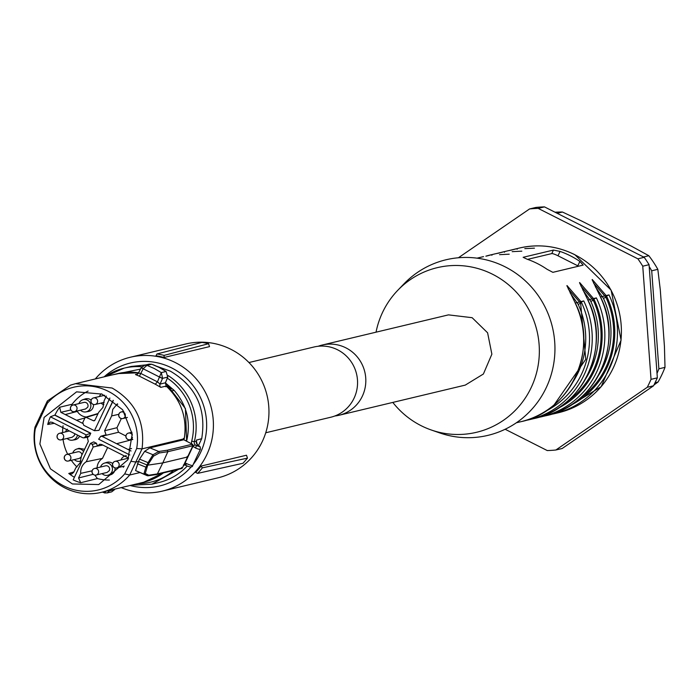 <?xml version="1.0" encoding="UTF-8"?>
<svg xmlns="http://www.w3.org/2000/svg" width="700" height="700" viewBox="0 0 700 700"><rect width="100%" height="100%" fill="white"/><g stroke="black" fill="none" stroke-linecap="round" stroke-linejoin="round"><path stroke-width="1.05" d="M164.089 355.39L164.089 357.473L209.536 346.614L208.548 343.709A71.409 69.493 -103.4 0 0 201.898 342.414L156.949 353.964A70.534 68.644 76.6 0 1 164.089 355.39L208.548 343.709M95.288 378.954A68.828 66.981 76.6 0 1 130.34 357.236A68.828 66.981 76.6 0 1 198.433 381.544A68.828 66.981 76.6 0 1 206.78 454.746A68.828 66.981 76.6 0 1 162.33 491.12A68.828 66.981 76.6 0 1 121.24 487.602M130.34 357.236L185.885 343.963A68.828 66.981 76.6 0 1 253.977 368.27A68.828 66.981 76.6 0 1 262.325 441.481A68.828 66.981 76.6 0 1 217.875 477.855L162.33 491.12M156.949 353.964L155.986 355.793A68.828 66.981 76.6 0 1 164.089 357.473M201.049 466.086L246.487 455.227L247.476 458.133L243.023 463.269L197.584 473.392L195.668 472.421A68.828 66.981 76.6 0 0 201.049 466.086L202.352 467.854L247.476 458.133M104.125 376.836A63.184 61.495 76.6 0 1 182.149 374.57A63.184 61.495 76.6 0 1 200.559 452.55A63.184 61.495 76.6 0 1 193.226 464.415M191.398 466.637A63.184 61.495 76.6 0 1 130.086 485.485M202.352 467.854A70.534 68.644 76.6 0 1 197.584 473.392M654.045 384.895L658.079 381.999A112.831 109.804 -103.4 0 0 665 367.36L664.44 346.465L660.284 289.774L657.825 269.334A112.831 109.804 -103.4 0 0 648.839 255.719L631.575 246.277L581.613 221.016L562.45 212.03A112.831 109.804 -103.4 0 0 555.012 212.214M657.02 373.345A112.831 109.804 -103.4 0 0 658.884 368.821L651.709 270.795A112.831 109.804 -103.4 0 0 649.197 266.551M648.839 255.719L643.545 256.988M562.45 212.03L557.156 213.29M665 367.36L658.884 368.821M657.825 269.334L651.709 270.795M658.079 381.999L655.13 382.699M339.027 415.266L465.264 385.105L483.394 374.01L491.873 354.165L487.602 332.797L472.133 317.695L448.481 314.869L322.245 345.03A36.111 35.14 76.6 0 1 345.905 347.856A36.111 35.14 76.6 0 1 365.636 384.326A36.111 35.14 76.6 0 1 339.027 415.266A36.111 35.14 76.6 0 1 334.836 415.993M318.176 346.273A36.111 35.14 76.6 0 1 322.245 345.03M198.537 445.392L201.705 438.69L196.683 440.037M168.114 375.585A59.658 58.065 76.6 0 1 194.338 441.648L196.359 441.166A59.658 58.065 76.6 0 0 196.656 439.898L196.341 441.035M187.285 465.981A59.658 58.065 76.6 0 1 158.935 482.51L151.865 484.199L131.127 485.24L151.865 484.199L178.692 469.245M184.17 465.115L183.724 465.535A3.386 3.29 76.6 0 1 184.441 464.923L183.986 465.29M156.704 366.257L170.293 371.123C196.035 386.348 206.5 408.87 201.705 438.69M105.175 376.591A59.658 58.065 76.6 0 1 124.136 368.139L131.206 366.45L145.819 364.928M196.385 441.07L197.164 444.273L198.004 445.095A4.515 0.656 25.3 0 1 199.185 446.355A4.515 0.656 25.3 0 1 196.227 445.524L195.773 448.123L192.938 446.355L195.081 444.745L196.227 445.524L198.004 445.095L197.164 444.342M185.64 465.246L185.028 465.028L185.08 462.971L186.576 463.584L185.64 465.246M195.773 448.123A6.772 0.989 -154.7 0 0 200.218 449.383A6.772 0.989 -154.7 0 0 200.393 449.269L200.156 446.819L198.468 445.401M183.4 464.992L185.028 465.028M186.681 441.262L185.404 408.555L165.436 382.716M165.401 382.874L174.099 390.346L171.141 391.055M186.419 441.131L186.804 440.274L185.421 440.606M173.206 389.471L165.961 385.814M174.099 390.346C186.707 404.854 190.934 421.496 186.804 440.274M111.711 491.829L114.599 489.589L109.428 490.823L107.319 492.844L104.685 492.905M167.79 377.011L166.075 371.481L159.127 367.421L151.76 364.245L149.266 364.114M141.312 367.561L144.322 365.277L146.991 365.374L154.359 368.55L161.306 372.61L162.584 378.332L167.755 377.099L165.401 382.804L166.215 386.067L165.778 386.776L166.189 386.067C181.317 400.461 187.329 418.023 184.258 438.743M138.355 373.188A2.818 2.748 76.6 0 1 135.45 374.535L139.44 376.197L140.805 373.441L157.447 381.859L155.278 384.213L160.79 387.354A2.818 2.748 76.6 0 1 160.064 384.081L165.401 382.804L166.189 386.067A55.851 54.355 -103.4 0 1 184.222 438.777L183.803 439.766L184.249 438.777L183.514 438.384L184.222 438.777L142.039 448.858L129.675 475.011L139.729 472.614M183.768 439.757L192.386 444.238L183.768 439.757L149.87 447.86L158.725 451.491L167.361 450.196L167.877 451.692L162.785 462.919L187.81 456.934L187.162 456.418L187.81 456.934L192.859 445.725L192.202 445.209L192.859 445.725A1.129 1.094 -103.4 0 0 192.334 444.229L167.361 450.196M192.421 444.281L192.386 444.238A1.129 1.129 0 0 1 192.894 445.707L182.376 467.941A1.129 1.129 0 0 1 181.624 468.536A1.129 1.094 -103.4 0 0 182.35 467.959L187.81 456.934M181.694 467.442L182.35 467.959L181.694 467.442M47.303 403.305L35.306 428.68A52.833 51.415 76.6 0 0 63.665 485.844A52.833 51.415 76.6 0 0 124.688 473.891L129.675 475.011A55.851 54.355 76.6 0 1 106.505 490.858A55.851 54.355 76.6 0 1 101.5 492.319A55.851 54.355 76.6 0 1 64.907 487.944A55.851 54.355 76.6 0 1 35 427.123L47.364 400.977L70.534 385.131L75.539 383.67L112.131 388.036C135.354 401.599 145.32 421.873 142.039 448.858L136.684 448.508A52.833 51.415 76.6 0 0 108.325 391.344A52.833 51.415 76.6 0 0 47.303 403.305L47.364 400.977M105.752 491.304L104.606 492.914L102.506 492.074M145.276 473.463L143.876 473.988L145.88 467.241L147 464.966L147.709 465.168L145.276 473.463L148.75 475.213L147.271 475.711L135.572 470.584L138.495 461.475L147 464.966L148.059 462.639L139.545 459.148L138.495 461.475L136.08 462.052L130.9 461.309L136.684 448.508M139.545 459.148L144.673 451.334L149.87 447.86M148.759 462.84L148.059 462.639L152.976 454.746L158.821 451.535L159.268 452.979L153.449 456.173L147.709 465.168L162.785 462.919L157.369 473.926L155.907 474.416M35.306 428.68L35 427.123M108.868 490.56A2.818 0.525 26.9 0 0 109.532 490.621L107.949 490.779M41.09 415.879L40.959 413.936M157.447 381.859L160.064 384.081L162.487 378.543L141.199 367.771L143.264 368.611L146.965 365.374L151.725 364.245A67.699 65.888 -103.4 0 1 159.093 367.421A67.699 65.888 -103.4 0 1 166.04 371.481L161.306 372.61L157.447 381.859M143.264 368.611L140.805 373.441L138.399 373.118L136.614 374.517M144.821 365.181L141.199 367.771M162.487 378.543L159.696 376.915M181.624 468.536L156.651 474.512L147.936 475.816L135.572 470.584M124.688 473.891L130.9 461.309M127.881 459.778L98.735 484.549L72.406 483.963L50.444 468.825L39.883 443.984L44.109 417.41L76.589 391.842L102.025 394.1L122.631 409.745L132.213 434.088L127.881 459.778M153.449 456.173L152.976 454.746L144.673 451.334M50.4 416.797L54.714 415.144L90.545 433.265L86.214 434.91L50.4 416.797A47.442 46.165 -103.4 0 0 47.705 424.471L50.269 422.047L52.334 422.345L82.688 437.701L83.921 437.876L85.33 436.783L86.214 434.91M54.268 423.325L47.705 424.471M63.079 425.784A46.83 45.57 -103.4 0 0 62.571 432.582M63.044 439.434A46.83 45.57 -103.4 0 0 67.664 454.23M71.304 460.32A46.83 45.57 -103.4 0 0 76.965 466.979M87.29 437.264L88.296 441.455L81.288 456.278L80.15 462.849L75.836 467.81L73.719 472.299L71.715 474.031L68.766 473.471L73.911 471.887M68.766 473.471A47.285 46.016 -103.4 0 0 74.41 477.269M78.566 477.969L80.745 473.349A12.574 12.241 -103.4 0 1 86.231 461.738L93.179 447.046L92.251 444.334L96.495 443.293L93.73 441.892L90.414 443.406L73.176 479.876A47.442 46.165 -103.4 0 0 80.701 482.729L78.566 477.969L93.135 474.32M94.876 475.108L97.396 478.573L80.701 482.729M97.396 478.573A46.83 45.57 -103.4 0 0 109.384 480.043M88.121 391.055A46.83 45.57 -103.4 0 0 72.1 404.241L71.435 405.869M82.574 423.316L60.856 412.335L59.649 407.243L72.1 404.241M59.649 407.243A47.285 46.016 -103.4 0 0 54.95 415.091L54.722 415.144M96.495 443.293L97.405 446.058L99.75 444.238L101.806 444.535L128.634 458.106M104.72 435.111L106.19 435.26L104.65 430.727L111.659 415.905L118.808 414.312M117.355 403.839L112.796 409.334L111.659 415.905M113.181 400.312L98.989 430.334L113.33 400.426M85.33 436.783L89.442 436.03L90.772 433.213L54.95 415.091M89.442 436.03L88.025 437.124L83.921 437.876M107.642 447.484L102.48 458.395A11.961 11.638 -103.4 0 0 97.081 467.863M100.511 467.04A6.3 6.134 76.6 0 1 112.411 470.094A6.3 6.134 76.6 0 1 107.354 475.352L109.777 474.959A6.484 6.317 -103.4 0 0 115.01 467.915M112.691 463.558A6.484 6.317 -103.4 0 0 106.767 462.376L104.431 463.129M90.414 443.406L92.251 444.334M72.765 453.014A6.3 6.134 76.6 0 1 76.685 449.094L79.03 448.341L84.604 449.26M77.455 435.05A6.3 6.134 76.6 0 1 72.415 440.169L74.839 439.784A6.484 6.317 -103.4 0 0 79.555 436.118M76.711 411.101L77.306 411.399A11.961 11.638 -103.4 0 0 86.205 417.016M78.934 403.611A6.3 6.134 76.6 0 1 90.825 406.656A6.3 6.134 76.6 0 1 85.767 411.915L88.2 411.53A6.484 6.317 -103.4 0 0 93.433 404.477M91.105 400.129A6.484 6.317 -103.4 0 0 85.19 398.939L82.845 399.691M106.348 396.043L104.116 400.767L102.961 407.374L98.63 412.379L94.911 420.236L93.45 420.744L85.715 417.165L98.105 413.49M97.93 413.849L85.041 417.743L82.766 422.555L83.694 425.276L94.447 430.71L109.891 398.046M94.237 420.822L93.45 420.744L94.868 420.324M98.989 430.334L94.447 430.71M121.319 418.547L116.979 427.717L118.528 432.25L125.895 435.977M131.023 451.001L102.174 436.415L100.748 436.284L98.647 439.206L129.832 454.974M86.231 461.738L102.48 458.395M116.602 443.713L132.79 439.469M117.11 404.373L117.766 404.233M76.58 420.289L84.936 417.979M65.257 414.558L77.306 411.399M80.745 473.349L92.094 470.829M123.489 467.224A6.3 6.134 76.6 0 1 122.64 466.515M121.065 459.926A6.3 6.134 76.6 0 1 126.254 455.752M107.354 475.352A6.3 6.134 76.6 0 1 102.086 473.629M76.685 449.094A6.3 6.134 76.6 0 1 83.562 451.474M80.859 460.976A6.3 6.134 76.6 0 1 74.34 459.594M72.415 440.169A6.3 6.134 76.6 0 1 67.147 438.454M65.572 431.865A6.3 6.134 76.6 0 1 67.366 429.152M85.767 411.915A6.3 6.134 76.6 0 1 80.5 410.191M103.871 404.688A6.3 6.134 76.6 0 1 101.054 403.086M99.479 396.498A6.3 6.134 76.6 0 1 101.255 393.803M128.004 449.479L131.582 448.49M112.928 463.137A3.386 3.29 76.6 0 1 115.115 461.352L126.096 458.727A3.386 3.29 76.6 0 1 128.258 458.964M57.435 435.076A3.386 3.29 76.6 0 1 61.836 433.554A3.386 3.29 76.6 0 1 61.197 439.871L72.179 437.246L74.366 435.461A3.386 3.29 76.6 0 0 74.672 433.641M64.627 456.216A3.386 3.29 76.6 0 1 66.815 454.431L77.796 451.806A3.386 3.29 76.6 0 1 81.882 455.026M81.34 456.995L79.371 458.395L68.39 461.02A3.386 3.29 76.6 0 1 66.168 460.749M92.374 470.251A3.386 3.29 76.6 0 1 94.561 468.466L105.543 465.841A3.386 3.29 76.6 0 1 109.305 470.636L107.118 472.421L96.136 475.046A3.386 3.29 76.6 0 1 93.914 474.784M91.341 399.709A3.386 3.29 76.6 0 1 93.529 397.924L104.51 395.299A3.386 3.29 76.6 0 1 104.737 395.255M70.796 406.822A3.386 3.29 76.6 0 1 72.975 405.029A3.386 3.386 0 0 0 72.24 411.346A3.386 3.386 0 0 0 74.55 411.618L85.531 408.993L87.719 407.207A3.386 3.29 76.6 0 0 83.956 402.404L72.975 405.029A3.386 3.29 76.6 0 1 76.737 409.824A3.386 3.29 76.6 0 1 72.336 411.355M265.738 432.775L330.767 417.235A36.111 35.14 -103.4 0 0 357.376 386.304A36.111 35.14 -103.4 0 0 337.636 349.825A36.111 35.14 -103.4 0 0 313.985 346.999L248.955 362.539M505.137 429.257L547.251 450.555A121.293 118.046 -103.4 0 0 555.861 450.004L647.29 387.275L649.233 383.346L651.035 379.348L642.749 266.192A121.293 118.046 -103.4 0 0 637.884 258.825L538.178 208.39A121.293 118.046 -103.4 0 0 529.559 208.95L458.412 257.757M529.559 208.95L535.867 207.436A121.293 118.046 -103.4 0 1 544.486 206.885L538.178 208.39M637.884 258.825L644.192 257.311L544.486 206.885M651.035 379.348L657.344 377.842L649.058 264.688A121.293 118.046 -103.4 0 0 644.192 257.311M649.058 264.688L642.749 266.192M657.344 377.842L653.599 385.77L647.29 387.275M555.861 450.004L562.179 448.499L653.599 385.77M376.04 332.176A84.621 82.355 76.6 0 1 397.828 290.246L403.988 283.85A90.265 87.85 76.6 0 1 505.129 266.84A90.265 87.85 76.6 0 1 548.59 382.244A90.265 87.85 76.6 0 1 439.591 432.88L431.209 429.966A84.621 82.355 76.6 0 1 421.094 425.67A84.621 82.355 76.6 0 1 392.814 402.412M397.828 290.246A84.621 82.355 76.6 0 1 492.651 274.295A84.621 82.355 76.6 0 1 533.391 382.489A84.621 82.355 76.6 0 1 431.209 429.966M527.231 259.254A84.621 82.355 76.6 0 1 537.46 263.594A84.621 82.355 76.6 0 1 547.05 269.281L552.86 272.335L583.161 265.099L579.871 261.441A84.621 82.355 76.6 0 0 570.281 255.754A84.621 82.355 76.6 0 0 560.053 251.414L553.429 250.066L523.136 257.303L527.231 259.254M600.434 296.984L608.991 294.892A84.621 82.355 76.6 0 1 554.68 413.621L558.591 412.685A84.621 82.355 76.6 0 0 620.961 340.183A84.621 82.355 76.6 0 0 574.7 254.695A84.621 82.355 76.6 0 0 519.26 248.071L511.105 250.145A84.621 82.355 76.6 0 1 515.349 249.007A84.621 82.355 76.6 0 1 517.37 248.553L508.786 250.6A84.621 82.355 76.6 0 0 506.765 251.055L498.479 253.155A84.621 82.355 76.6 0 1 502.722 252.017A84.621 82.355 76.6 0 1 504.744 251.562L496.16 253.619A84.621 82.355 76.6 0 0 494.139 254.074L485.861 256.174A84.621 82.355 76.6 0 1 490.096 255.036A84.621 82.355 76.6 0 1 492.117 254.581L486.561 256.051M552.65 414.076L554.68 413.621A84.621 82.355 76.6 0 1 552.65 414.076A2.258 0.516 78 0 1 552.379 413.901M587.808 300.002L596.365 297.902A84.621 82.355 76.6 0 1 542.054 416.64L542.054 416.64A84.621 82.355 76.6 0 1 540.032 417.095L537.722 417.55M527.406 420.114L529.428 419.659A84.621 82.355 76.6 0 1 527.406 420.114L527.126 419.93M575.181 303.021L583.747 300.921A84.621 82.355 76.6 0 1 529.428 419.659L533.47 418.688A84.621 82.355 76.6 0 0 587.781 299.959M578.559 266.201A5.644 0.823 25.3 0 0 577.806 265.808L557.988 255.78A5.644 0.823 25.3 0 0 551.775 253.584L527.546 259.368M492.117 254.581A2.258 0.516 78 0 0 491.907 255.281M504.744 251.562A2.258 0.516 78 0 0 504.525 252.263M517.37 248.553A2.258 0.516 78 0 0 517.151 249.252M592.261 279.519L606.515 295.986L608.991 294.892M579.635 282.537L593.889 298.996L596.365 297.902M567.009 285.556L581.271 302.015L583.747 300.921M593.512 282.993L605.903 297.273L603.418 298.34L595.394 286.851M580.895 286.011L593.285 300.283L590.791 301.359L582.767 289.87M568.269 289.03L580.659 303.301L578.174 304.369L570.141 292.889M196.674 440.037L196.359 441.166A3.386 3.29 -103.4 0 0 197.094 444.264M183.881 464.914A3.386 3.29 76.6 0 1 184.931 465.001M173.722 470.426A57.4 55.869 76.6 0 1 137.935 483.613M105.149 376.591L124.136 368.139A59.658 58.065 76.6 0 1 141.829 366.774M167.326 378.175A57.4 55.869 76.6 0 1 191.704 441.184L194.338 441.648A3.386 3.29 76.6 0 0 195.081 444.745M192.719 446.084A5.644 5.486 76.6 0 0 192.938 446.355L185.08 462.971A5.644 5.486 76.6 0 0 184.87 462.919M200.393 449.269L192.754 465.412A6.772 0.989 -154.7 0 1 192.579 465.526A6.772 0.989 -154.7 0 1 186.576 463.584M191.678 443.87A5.644 5.486 76.6 0 1 191.704 441.184M140.455 369.092L111.974 374.964M148.689 480.778A55.851 54.355 -103.4 0 0 163.433 472.885L143.684 482.239A55.851 54.355 -103.4 0 0 148.689 480.778M138.504 372.82A55.851 54.355 -103.4 0 0 117.722 373.59L138.504 372.811M160.79 387.354L166.189 386.067M155.278 384.213L139.44 376.197M135.45 374.535L137.62 374.019M138.399 373.118L141.138 367.876M192.859 445.725L167.877 451.692L159.268 452.979M148.75 475.213L157.369 473.926L182.35 467.959M137.375 463.75L146.589 467.442M60.856 412.335L70.805 409.964M93.179 447.046L97.422 446.014M102.848 445.06L97.405 446.058M102.174 436.415L106.146 435.243M118.528 432.25L106.19 435.26M116.979 427.717L104.65 430.727M114.301 467.582A3.386 3.29 76.6 0 1 112.849 463.304M124.25 466.13L116.681 467.941A3.386 3.386 0 0 1 112.84 463.199A3.386 3.386 0 0 1 115.115 461.352A3.386 3.29 76.6 0 1 118.869 466.148A3.386 3.29 76.6 0 1 114.468 467.67M58.817 439.521A3.386 3.29 76.6 0 1 57.365 435.243M69.361 430.964L59.623 433.291A3.386 3.386 0 0 0 58.879 439.6A3.386 3.386 0 0 0 61.197 439.871A3.386 3.29 76.6 0 1 58.975 439.609M69.038 454.694A3.386 3.29 76.6 0 1 68.39 461.02A3.386 3.386 0 0 1 64.54 456.278A3.386 3.386 0 0 1 66.815 454.431A3.386 3.29 76.6 0 1 69.038 454.694M66.01 460.661A3.386 3.29 76.6 0 1 64.558 456.383M96.775 468.729A3.386 3.29 76.6 0 1 96.136 475.046A3.386 3.386 0 0 1 92.286 470.312A3.386 3.386 0 0 1 94.561 468.466A3.386 3.29 76.6 0 1 96.775 468.729M93.756 474.696A3.386 3.29 76.6 0 1 92.304 470.418M127.663 439.329A3.386 3.29 76.6 0 1 126.21 435.05M132.44 437.299A3.386 3.29 76.6 0 1 127.82 439.416M126.28 434.884A3.386 3.29 76.6 0 1 132.309 435.155M119.087 413.744A3.386 3.29 76.6 0 1 123.489 412.221A3.386 3.29 76.6 0 1 122.85 418.539A3.386 3.29 76.6 0 1 120.628 418.276M120.47 418.189A3.386 3.29 76.6 0 1 119.018 413.91M104.169 402.342L95.104 404.504A3.386 3.386 0 0 1 91.254 399.77A3.386 3.386 0 0 1 93.529 397.924A3.386 3.29 76.6 0 1 97.291 402.719A3.386 3.29 76.6 0 1 92.881 404.241M92.724 404.154A3.386 3.29 76.6 0 1 91.271 399.875M72.17 411.267A3.386 3.29 76.6 0 1 70.718 406.989M477.032 258.16L481.512 257.092A84.621 82.355 76.6 0 1 483.534 256.629M600.407 296.94A84.621 82.355 76.6 0 1 546.096 415.678L537.705 417.559M575.164 302.977A84.621 82.355 76.6 0 1 520.844 421.706L516.364 422.774M551.775 253.584L553.429 250.066M557.988 255.78L560.053 251.414M577.806 265.808L579.871 261.441M579.372 398.842A81.244 79.065 76.6 0 0 605.903 297.273L606.515 295.986A82.373 80.159 76.6 0 1 570.106 405.598M566.746 401.852A81.244 79.065 76.6 0 0 593.285 300.283L593.889 298.996A82.373 80.159 76.6 0 1 557.48 408.616M544.854 411.635A82.373 80.159 -103.4 0 0 581.271 302.015L580.659 303.301L585.76 359.336L554.12 404.871M603.418 298.34A78.986 76.869 76.6 0 1 598.526 375.375M590.791 301.359A78.986 76.869 76.6 0 1 585.909 378.385M573.282 381.404A78.986 76.869 -103.4 0 0 578.174 304.369M184.966 465.028L185.649 465.281C190.164 467.442 192.535 467.486 192.754 465.412M166.075 371.481L167.79 377.064L165.436 382.769M101.5 492.319L143.684 482.239M111.72 491.838L106.978 492.975M75.539 383.67L117.722 373.59M149.284 364.096L144.541 365.225M107.319 492.844L104.606 492.914M105.096 493.028L104.493 492.835M102.436 492.091L104.589 492.905M141.129 367.797L138.329 373.152M100.748 436.284L104.711 435.111M124.976 456.015L126.14 455.639M79.608 461.317L80.815 461.125M131.985 432.259L128.468 433.099A3.386 3.386 0 0 0 127.724 439.408A3.386 3.386 0 0 0 130.043 439.679L132.475 439.101M123.795 411.355L121.275 411.95A3.386 3.386 0 0 0 120.531 418.267A3.386 3.386 0 0 0 122.85 418.539L127.391 417.454M519.26 248.071C538.475 243.688 557.008 245.901 574.858 254.704L611.109 290.115L621.093 340.156L601.186 386.654L558.591 412.685M499.546 254.66L509.206 254.188M496.16 253.619L499.179 253.032M512.173 251.641L521.824 251.169M508.786 250.6L511.805 250.023M524.79 248.623L534.45 248.159M546.096 415.678C595.884 405.615 624.488 343.114 600.469 296.94L592.139 279.703M533.47 418.688C583.258 408.634 611.87 346.132 587.851 299.959L579.512 282.721M566.895 285.731L575.225 302.969C599.244 349.151 570.64 411.644 520.844 421.706"/></g></svg>
